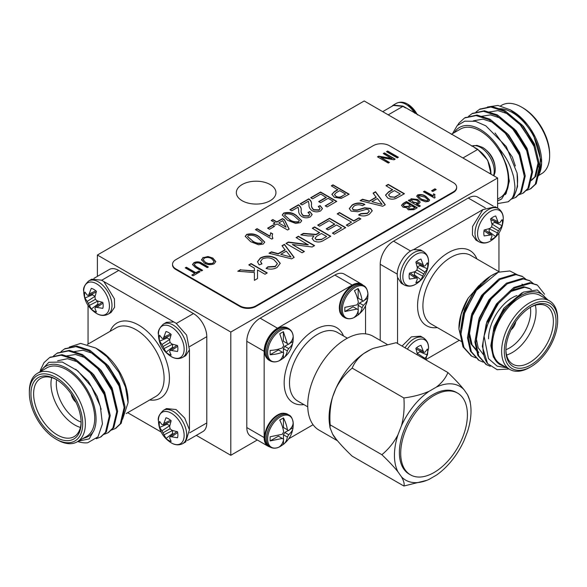 <?xml version="1.0" encoding="UTF-8"?>
<svg xmlns="http://www.w3.org/2000/svg" width="587" height="587" viewBox="0 0 587 587"><rect width="100%" height="100%" fill="white"/><g stroke="black" fill="none" stroke-linecap="round" stroke-linejoin="round"><path stroke-width="0.88" d="M289.134 254.677L286.309 251.133L280.784 254.325L291.02 257.047L289.134 254.677M326.614 236.495L321.427 233.501L317.09 236.003L315.036 238.065L316.18 239.577L321.786 239.283L326.614 236.495L321.786 239.283M380.244 202.082L377.419 198.538L371.894 201.723L382.13 204.445L380.244 202.082M400.283 193.959L394.479 190.606L390.568 192.859L388.594 194.95L389.966 196.63L394.413 197.188L400.283 193.959L396.423 196.19M261.663 243.018L262.36 241.976L257.612 237.713C255.052 235.636 251.955 234.881 248.323 235.431L247.611 236.48L252.359 240.743C254.927 242.827 258.031 243.59 261.663 243.018L262.352 242.13M282.758 220.646L278.737 222.965L286.052 227.191L282.758 220.646M298.666 221.659L299.363 220.617L294.608 216.354C292.047 214.277 288.951 213.514 285.319 214.064L284.614 215.121L289.354 219.384C291.93 221.468 295.026 222.224 298.666 221.659L299.355 220.763M345.589 194.077L339.704 190.68L336.182 192.712L334.495 194.568L335.977 196.293C338.127 197.43 340.167 197.357 342.104 196.095L345.589 194.077L342.104 196.095M249.057 265.045L251.067 263.886L266.99 273.072M238.256 271.282L240.597 269.925L254.384 271.172L254.391 268.127L248.785 264.891L251.067 263.578L267.254 272.918L264.972 274.239L257.517 269.932L257.517 278.546L254.391 280.351L254.391 272.845M257.517 270.24L257.517 278.546M254.384 271.172L254.391 268.127M240.597 269.925L254.384 270.864M254.391 280.351L254.391 272.537L237.786 271.245L240.597 269.616M260.547 261.604L261.729 263.967M266.337 268.486L267.87 267.114L275.266 266.689L277.38 263.776M257.488 261.905L260.379 258.273C265.786 255.653 271.091 255.829 276.301 258.801L280.234 263.475M274.026 259.814C270.438 257.51 266.579 257.216 262.455 258.918L260.547 261.45L261.971 263.879L259.161 264.891L257.488 261.751L260.379 257.964C265.786 255.345 271.091 255.521 276.301 258.493L280.241 263.321L277.027 267.518C273.74 269.316 270.093 269.616 266.08 268.406L267.87 266.806L275.266 266.381L277.387 263.622L274.026 259.814M291.02 257.047L280.784 254.325M282.164 245.931L284.416 244.632L294.014 257.473M269.36 253.32L271.407 252.139L278.231 253.951L285.128 249.967L281.995 245.718L284.416 244.324L294.175 257.377L291.6 258.867L268.985 253.232L271.407 251.83L278.231 253.643L285.128 249.658M296.369 237.728L298.387 236.561L314.309 245.755M286.199 243.598L288.349 242.358L308.182 244.852L296.105 237.574L298.387 236.253L314.573 245.601L312.159 246.995L292.326 244.5L304.404 251.471L302.122 252.792L285.935 243.444L288.349 242.049L308.182 244.544M292.326 244.5L304.139 251.625M315.043 238.227L316.18 239.577M316.18 239.885L321.786 239.591M312.555 228.38L314.573 227.22L330.496 236.407M301.219 234.925L303.413 233.663L316.019 234.683L319.555 232.731L312.291 228.226L314.573 226.912L330.76 236.253L323.738 240.31C320.707 242.328 317.442 242.534 313.942 240.927L312.123 238.498L313.891 235.93L307.918 235.908L300.793 234.866L303.413 233.355L316.019 234.374L319.555 232.423M312.13 238.66L313.891 235.93M317.956 225.269L329.52 218.591L345.435 227.785M326.46 228.981L334.707 224.219L329.102 220.683L319.555 226.193L317.684 225.115L329.52 218.283L345.706 227.631L334.289 234.22L332.425 233.142L341.553 227.866L336.571 224.99L328.067 229.906L326.196 228.827L334.707 223.911M332.69 233.296L341.553 227.866M337.466 214.006L339.477 212.839L353.8 221.108L358.987 218.115L360.587 219.039M346.594 225.269L351.518 222.113L337.195 213.851L339.477 212.531L353.8 220.8L358.987 217.806L360.858 218.885L348.194 226.193L346.33 225.115L351.518 222.113M349.302 208.693L352.207 205.252C356.199 202.904 360.396 202.72 364.798 204.694M358.855 215.069L360.858 213.917L367.389 213.499L369.289 211.269M352.266 208.4L353.301 210.036L357.212 210.3L364.644 208.084L370.536 208.723L372.246 210.938M351.129 211.107L349.302 208.546L352.207 204.944C356.199 202.596 360.396 202.412 364.798 204.386L362.517 205.699C359.633 204.415 356.852 204.503 354.174 205.964L352.251 208.253L353.301 209.728L357.212 209.992L364.644 207.776L370.536 208.414L372.246 210.784L369.348 214.218C365.98 216.243 362.392 216.486 358.569 214.93L360.858 213.609L367.389 213.191L369.304 211.115L368.401 209.816L366.391 209.332L357.85 211.746L351.129 211.107M382.13 204.445L371.894 201.723M373.266 193.328L375.519 192.03L385.123 204.87M360.462 200.725L362.517 199.543L369.34 201.356L376.238 197.371L373.097 193.123L375.519 191.722L385.285 204.782L382.709 206.264L360.095 200.629L362.517 199.235L369.34 201.048L376.238 197.063M388.601 195.104L389.966 196.63M389.966 196.938L394.413 197.188M394.413 197.496L396.423 196.498M386.231 185.844L388.249 184.685L404.172 193.871M385.527 195.251L388.638 192.125L392.608 189.836L385.967 185.69L388.249 184.377L404.436 193.717L395.939 198.45C393.026 199.529 390.296 199.367 387.75 197.98L385.52 195.089L388.638 191.817L392.608 189.528M247.619 236.634L252.359 240.743M252.359 241.052C254.927 243.135 258.031 243.898 261.663 243.326M245.249 236.517L246.687 234.734C251.493 233.531 255.697 234.301 259.285 237.045L264.715 242.226M250.664 241.712L245.241 236.363L246.687 234.426C251.493 233.222 255.697 233.993 259.285 236.737L264.722 242.071L263.277 244.031L258.588 244.764L250.664 241.712M272.133 236.121L272.742 238.564M255.668 229.796L257.084 228.981L269.91 236.385L270.754 232.98L272.537 234.015M270.754 232.98L272.639 233.765L272.126 235.959L272.889 238.476L271.803 239.107L255.404 229.642L257.084 228.673L269.91 236.077L269.873 235.592M269.91 236.385L270.754 232.672M267.863 228.336L272.639 225.577L274.268 226.516M269.492 229.275L267.599 228.182L272.639 225.269L274.533 226.362L269.492 229.275M286.052 227.191L278.737 222.965M271.436 220.69L272.852 219.876L276.844 222.18L282.523 218.907L284.416 219.993L289.031 229.157M273.542 224.087L275.164 222.847L271.172 220.536L272.852 219.567L276.844 221.871L282.523 218.599L284.416 219.685L289.156 229.091L287.571 230.001L277.057 223.933L275.164 225.026L273.271 223.933L275.164 222.847M284.622 215.275L289.354 219.384M289.354 219.692C291.93 221.776 295.026 222.532 298.666 221.967M282.244 215.158L283.69 213.375C288.496 212.171 292.693 212.942 296.288 215.686L301.718 220.859M287.667 220.352L282.237 214.996L283.69 213.066C288.496 211.863 292.693 212.633 296.288 215.378L301.725 220.705L300.28 222.671L295.591 223.405L287.667 220.352M308.256 212.582L309.855 211.863L312.159 214.673M290.147 209.889L298.504 205.068C300.551 206.631 301.454 208.429 301.19 210.454C300.845 212.472 301.601 214.306 303.457 215.943L308.762 216.133L309.745 214.615M298.724 210.447L298.079 207.189L291.776 210.828L289.883 209.735L298.504 204.76C300.551 206.323 301.454 208.121 301.19 210.146C300.845 212.164 301.601 213.998 303.457 215.634L308.762 215.825L309.753 214.46L307.962 212.406L309.855 211.555L312.159 214.519L310.376 216.838C307.456 218.203 304.58 218.115 301.74 216.581C299.429 214.798 298.423 212.751 298.724 210.447M318.558 206.631L320.157 205.92L322.454 208.73M300.449 203.938L308.799 199.118C310.853 200.688 311.756 202.486 311.492 204.503C311.147 206.529 311.902 208.356 313.759 209.992L319.057 210.19L320.04 208.671M309.026 204.496L308.38 201.238L302.078 204.878L300.184 203.792L308.799 198.81C310.853 200.38 311.756 202.177 311.492 204.195C311.147 206.22 311.902 208.047 313.759 209.684L319.057 209.882L320.054 208.517L318.264 206.455L320.157 205.611L322.461 208.576L320.678 210.887C317.758 212.252 314.881 212.171 312.042 210.638C309.731 208.855 308.725 206.807 309.026 204.496M310.963 197.87L320.575 192.323L336.498 201.517M318.946 201.759L326.247 197.54L320.788 194.077L312.585 198.81L310.692 197.716L320.575 192.015L336.762 201.363L327.091 206.947L325.198 205.854L333.189 201.238L328.14 198.325L320.575 202.698L318.682 201.605L326.247 197.232M325.469 206.008L333.189 201.238M334.509 194.73L335.977 196.293M335.977 196.601C338.127 197.738 340.167 197.665 342.104 196.403M331.56 185.976L332.976 185.162L348.898 194.356M331.897 194.488L334.399 191.868L337.811 189.895L331.295 185.822L332.976 184.854L349.162 194.202L341.274 198.399L334.385 197.32L331.89 194.334L334.399 191.56L337.811 189.586M212.898 263.057L214.116 261.391L211.636 258.669C209.383 257.289 206.962 257.099 204.371 258.111L203.19 259.777L205.509 262.418L208.414 263.556L212.898 263.365L214.108 261.545M403.445 204.892L404.179 206.507L408.339 206.279L410.408 205.083L406.622 202.904L403.445 204.892L403.269 205.56M418.01 202.801L418.516 202.045L416.711 200.145L412.045 199.448L411.516 200.233L413.16 202.031L418.01 203.109L418.502 202.199M427.615 200.651L428.077 199.954L424.915 197.115L418.722 195.596L418.245 196.293L421.407 199.14L427.615 200.959L428.07 200.108M185.499 268.017L186.358 267.525L195.889 273.028L198.832 271.326L199.822 271.906M192.088 275.222L194.767 273.366L185.235 267.863L186.358 267.217L195.889 272.72L198.832 271.018L200.094 271.752L193.086 275.795L191.824 275.068L194.767 273.366M194.216 264.796L196.396 267.012L202.346 270.446M192.499 264.671L193.981 262.961C196.909 261.685 199.639 261.927 202.148 263.695L208.092 267.129M195.324 263.336L194.202 264.649L196.396 266.703L202.618 270.291L201.495 270.937L195.28 267.356L192.485 264.51L193.981 262.653C196.909 261.376 199.639 261.619 202.148 263.387L208.363 266.975L207.24 267.621L201.025 264.033C199.331 262.749 197.437 262.514 195.324 263.336M203.197 259.931L205.509 262.418M205.509 262.727L208.414 263.556M208.414 263.864L212.898 263.365M201.502 259.74L203.102 257.693L207.981 256.835L212.773 258.339L215.781 261.685M203.102 257.693L207.981 256.526L212.773 258.031L215.781 261.531L214.167 263.783C210.682 265.148 207.416 264.906 204.357 263.042L201.502 259.586M201.576 260.173L203.102 257.385M383.538 153.684L384.39 153.192L394.919 159.268M377.793 157L378.725 156.465L391.859 158.798L383.267 153.53L384.39 152.884L395.183 159.114L393.987 159.803L380.838 157.463L389.438 162.43L388.315 163.076L377.522 156.846L378.725 156.157L391.859 158.49M380.838 157.463L389.174 162.584M386.76 151.82L387.618 151.329L398.14 157.404M397.289 157.903L386.495 151.666L387.618 151.02L398.404 157.25L397.289 157.903M408.691 207.651L409.198 209.082L413.057 208.737L414.892 207.673L411.67 205.817L408.691 207.651L408.471 208.348M403.445 205.201L404.179 206.507M404.179 206.815L408.339 206.587L410.408 205.083M408.691 207.959L409.198 209.082M409.198 209.39L413.057 209.045L414.892 207.673M401.545 205.406L403.159 203.748L406.483 201.833L417.005 207.908M407.107 208.458L407.195 207.827L403.064 207.16L401.537 205.252L403.159 203.44L406.483 201.524L417.276 207.754L413.93 209.691L408.258 209.83L407.099 208.297M411.531 200.394L413.16 202.031M413.16 202.339L418.01 203.109M408.574 200.629L409.425 200.13L410.482 200.739L410.291 199.793M410.298 199.947L411.017 199.052L417.834 199.499L420.175 202.104L419.265 203.373L416.447 204.027L420.094 206.132M417.834 199.807L420.167 202.244M416.447 203.718L420.358 205.978L419.096 206.705L408.303 200.475L409.425 199.829L410.482 200.431L411.017 198.744L417.834 199.499M418.26 196.454L421.407 199.14M421.407 199.448L427.615 200.959M416.675 196.374L417.628 195.236C420.835 194.429 423.638 194.943 426.03 196.77L429.647 200.174M420.285 199.785L416.667 196.212L417.628 194.928C420.835 194.121 423.638 194.635 426.03 196.469L429.655 200.02L428.693 201.326L425.568 201.818L420.285 199.785M434.593 196.102L434.952 197.709M423.711 191.89L424.562 191.391L433.111 196.329L433.676 194.062L434.828 194.73M433.676 194.062L434.938 194.488L434.593 195.948L435.099 197.628L434.373 198.046L423.44 191.736L424.562 191.091L433.089 195.706M433.111 196.329L433.676 193.754M431.834 190.914L434.938 189.131L435.928 189.704M432.832 191.494L431.57 190.76L434.938 188.823L436.192 189.55L432.832 191.494M172.527 264.275L172.527 264.891A11.322 6.538 0 0 0 175.843 269.514L239.878 306.48A11.322 6.538 0 0 0 255.888 306.48L453.333 192.492A11.322 6.538 0 0 0 456.649 187.869L456.649 187.253A11.322 6.538 0 0 0 453.333 182.63L389.291 145.657A11.322 6.538 0 0 0 373.288 145.657L175.843 259.652A11.322 6.538 0 0 0 172.527 264.275A11.322 6.538 0 0 0 175.843 268.897L239.878 305.864A11.322 6.538 0 0 0 255.888 305.864L453.333 191.876A11.322 6.538 0 0 0 456.649 187.253M482.866 209.625L472.572 226.465L472.418 234.91L475.984 240.112L478.999 241.859A19.246 11.109 -60 0 1 478.999 219.633A19.246 11.109 -60 0 1 498.246 208.524L495.23 206.785L482.866 209.625L413.644 249.592C404.509 252.271 395.315 268.193 397.56 277.453L401.281 283.25L404.296 284.988A19.246 11.109 -60 0 1 404.296 262.771A19.246 11.109 -60 0 1 423.535 251.654L420.519 249.915L413.6 249.607M397.56 277.453L397.56 343.483M405.037 347.805A19.246 11.109 -60 0 1 423.535 337.921L420.519 336.182L411.406 336.857L402.029 346.066M425.861 359.618L459.327 340.291M498.95 271.671L498.95 233.024M509.083 369.018L497.16 369.693L487.577 363.595A47.165 27.229 -60 0 1 484.07 336.116L489.441 318.785L498.679 303.163L514.74 288.019L530.795 283.198L537.399 285.15L544.56 294.234M490.27 366.325L486.535 364.71L478.75 355.964L475.822 342.581L479.674 320.385L491.268 298.886L507.322 283.741L523.384 278.913L530.002 280.88L533.37 283.58M483.086 362.113L479.117 360.433L471.339 351.679L468.411 338.303L472.264 316.107L483.857 294.608L499.911 279.463L515.973 274.635L522.577 276.594L525.959 279.295M475.675 357.835L471.721 356.162L463.928 347.409L461 334.018L464.853 311.829L476.446 290.33L498.282 272.214A47.165 27.229 120 0 0 492.28 275.054A47.165 27.229 120 0 0 473.371 292.759L490.615 276.015L492.28 275.054M487.577 363.595L482.309 346.323L486.161 324.127L497.754 302.628L513.808 287.483L529.87 282.663L536.936 284.893M486.073 364.439L477.825 355.428L474.898 342.045L478.75 319.849L490.343 298.35L506.398 283.205L522.459 278.385L529.525 280.615M478.662 360.161L470.414 351.151L467.487 337.767L471.339 315.571L482.925 294.072L498.987 278.928L515.048 274.1L522.114 276.338M471.251 355.876L462.996 346.866L460.076 333.482L463.304 313.128L473.371 292.759M506.031 367.257L499.933 364.586C494.57 361.181 491.84 355.062 491.759 346.22C491.4 342.874 491.913 338.149 493.293 332.051L503.294 310.457L523.347 292.135L537.252 289.934L547.942 299.95M546.292 299.003A41.508 23.964 120 0 0 519.121 296.552A41.508 23.964 120 0 0 493.293 332.051M549.447 300.823L540.106 295.43A39.623 22.878 120 0 0 509.575 306.047A39.623 22.878 120 0 0 492.28 345.919A39.623 22.878 120 0 0 500.484 364.05L509.824 369.443A39.623 22.878 -60 0 1 501.621 351.305A39.623 22.878 -60 0 1 518.915 311.433A39.623 22.878 -60 0 1 549.447 300.823A39.623 22.878 -60 0 1 557.65 318.961L557.65 320.502A37.737 21.785 120 0 0 530.971 305.093A37.737 21.785 120 0 0 504.284 351.305A37.737 21.785 120 0 0 530.971 366.714A37.737 21.785 120 0 0 557.65 320.502M530.971 366.714L529.635 367.484A39.623 22.878 -60 0 1 509.824 369.443M505.884 350.38A35.469 20.479 -60 0 1 530.971 306.942A35.469 20.479 -60 0 1 556.05 321.419A35.469 20.479 -60 0 1 530.971 364.865A35.469 20.479 -60 0 1 505.884 350.38M484.07 336.116L488.45 358.569L497.16 366.163L506.941 367.785M458.924 328.199A41.508 23.964 -60 0 1 468.221 298.093L481.002 283.587M483.123 281.819L487.496 278.766M485.346 207.893L468.265 198.032L393.554 241.162L410.636 251.023M397.296 274.129L380.215 264.267L380.215 340.387M468.221 298.093L461.206 314.089L458.924 328.918L462.534 343.828M517.404 274.797L509.861 270.959L498.282 272.214M491.385 275.582L493.821 274.393M468.265 198.032A18.865 10.896 -60 0 1 477.701 197.1L493.153 206.022M380.215 264.267A18.865 10.896 -60 0 1 393.554 241.162M488.545 338.831A33.584 19.386 -60 0 1 512.29 297.697A33.584 19.386 -60 0 1 516.964 295.54M535.344 305.218A33.584 19.386 -60 0 1 506.581 355.032M505.899 349.595A33.584 19.386 120 0 0 512.84 364.219A33.584 19.386 120 0 0 546.424 344.826A33.584 19.386 120 0 0 546.424 306.047A33.584 19.386 120 0 0 530.288 307.346M505.899 349.683A29.812 17.214 120 0 0 530.369 307.302M511.02 329.857A8.68 5.012 120 0 0 515.76 321.654M499.933 364.586L493.344 357.057L490.827 345.684L494.034 326.643L503.866 308.19L522.048 292.788M483.402 340.064L486.902 321.573L496.455 303.912L510.103 290.903L523.758 286.727L529.371 288.378L531.44 289.67M529.826 288.657L531.22 289.692M483.879 355.208L478.17 347.731L476.006 337.121L479.212 318.081L489.044 299.634L504.981 285.297M477.055 351.342L470.928 343.828L468.595 332.844L471.801 313.803L481.626 295.356L497.571 281.019M461.177 328.324L464.442 309.378L474.215 291.079L478.86 285.583M486.109 327.634L497.38 304.448L511.028 291.438L524.683 287.256L530.296 288.914M478.698 323.356L489.969 300.17L495.89 293.375M478.816 352.398L472.087 344.87L469.519 333.379L472.726 314.339L482.558 295.892L488.479 289.098M463.869 314.801L475.147 291.614L481.069 284.812M407.371 349.148A18.182 10.493 -60 0 1 421.195 339.037A18.182 10.493 -60 0 1 428.569 348.443L425.78 359.78M417.35 353.961L415.853 348.34A13.185 7.609 -60 0 1 421.004 345.361L423.741 352.398L425.061 352.119L427.387 349.045A13.185 7.609 -60 0 1 427.387 355.003L425.061 358.408L417.225 353.323M427.387 355.003L419.837 351.796L417.262 353.286M419.837 351.796A10.904 6.296 120 0 0 420.006 350.791M423.741 352.398L416.102 349.096M422.794 350.813L416.418 347.842M490.424 241.074A18.182 10.493 -60 0 1 477.569 233.567A18.182 10.493 -60 0 1 490.556 211.305A18.182 10.493 -60 0 1 503.272 219.046L503.272 219.046C502.788 228.644 498.568 235.945 490.622 240.949A18.182 10.493 -60 0 1 490.622 240.956A18.182 10.493 -60 0 1 490.424 241.074M492.06 224.557L490.556 218.936A13.185 7.609 -60 0 1 495.714 215.965L498.444 223.001L499.772 222.722L502.098 219.648A13.185 7.609 -60 0 1 502.098 225.599L498.444 230.86L495.714 236.649A13.185 7.609 -60 0 1 490.556 239.628L492.06 236.077L491.642 234.793L484.18 235.945A13.185 7.609 -60 0 1 484.18 229.994L489.793 228.482L491.642 226.934L492.06 224.557M488.377 232.364A10.904 6.296 120 0 0 489.162 231.711L495.714 236.649M497.505 232.929L489.162 228.739L489.162 231.711M498.444 230.86L491.642 226.934M499.772 229.011L491.935 223.918M502.098 225.599L494.548 222.4L491.965 223.882M494.548 222.4A10.904 6.296 120 0 0 494.716 221.387M498.444 223.001L490.813 219.699M497.505 221.416L491.128 218.445M489.793 234.771L484.033 230.735M491.642 234.793L484.965 229.825M415.699 284.211L415.699 284.211A18.182 10.493 -60 0 1 402.858 276.704A18.182 10.493 -60 0 1 415.853 254.435A18.182 10.493 -60 0 1 428.569 262.176L428.569 262.176C428.077 271.781 423.858 279.082 415.912 284.086A18.182 10.493 -60 0 1 415.912 284.086A18.182 10.493 -60 0 1 415.713 284.203C411.847 286.537 408.046 286.794 404.296 284.988M417.35 267.694L415.853 262.073A13.185 7.609 -60 0 1 421.004 259.094L423.741 266.131L425.061 265.852L427.387 262.778A13.185 7.609 -60 0 1 427.387 268.736L423.741 273.997L421.004 279.786A13.185 7.609 -60 0 1 415.853 282.765L417.35 279.207L416.931 277.922L409.469 279.082A13.185 7.609 -60 0 1 409.469 273.124L415.09 271.612L416.931 270.064L417.35 267.694M413.674 275.501A10.904 6.296 120 0 0 414.459 274.848L421.004 279.786M422.794 276.066L414.459 271.869L414.459 274.848M423.741 273.997L416.931 270.064M425.061 272.141L417.225 267.056M427.387 268.736L419.837 265.529L417.262 267.019M419.837 265.529A10.904 6.296 120 0 0 420.006 264.524M423.741 266.131L416.102 262.829M422.794 264.546L416.418 261.575M415.09 277.9L409.322 273.865M416.931 277.922L410.254 272.962M230.801 332.051L497.615 178.008L364.204 100.979L97.391 255.029L230.801 332.051L230.801 455.292L257.289 439.993M497.615 178.008L497.615 208.158M363.074 285.267A18.865 10.896 120 0 0 361.636 284.13A18.865 10.896 120 0 0 352.2 285.069L277.49 328.199A18.865 10.896 120 0 0 264.15 351.305L246.804 341.296L246.804 427.563L264.15 437.572A18.865 10.896 120 0 0 268.061 446.208A18.865 10.896 120 0 0 269.763 446.89M246.804 341.296A18.865 10.896 -60 0 1 260.151 318.183L277.49 328.199M352.2 285.069L334.854 275.054L260.151 318.183M334.854 275.054A18.865 10.896 -60 0 1 344.29 274.122L361.636 284.13M268.061 446.208L250.715 436.2A18.865 10.896 -60 0 1 246.804 427.563M400.708 453.259A47.165 27.229 120 0 0 410.482 474.846A47.165 27.229 120 0 0 446.824 462.211A47.165 27.229 120 0 0 467.413 414.745A47.165 27.229 120 0 0 457.647 393.151A47.165 27.229 120 0 0 421.297 405.793A47.165 27.229 120 0 0 400.708 453.259M410.482 474.846L409.146 474.076A47.165 27.229 -60 0 1 399.373 452.489A47.165 27.229 -60 0 1 419.962 405.023A47.165 27.229 -60 0 1 456.312 392.38L457.647 393.151M339.345 307.889A18.175 10.493 120 0 0 339.469 309.863C339.616 312.658 341.032 315.058 343.718 317.053A18.601 10.742 -60 0 1 343.718 295.577A18.601 10.742 -60 0 1 362.318 284.834C359.2 283.514 356.419 283.484 353.961 284.754A18.175 10.493 120 0 0 339.345 307.889M354.702 317.215C363.529 311.939 367.946 304.286 367.954 294.263C367.484 289.56 366.031 286.661 363.58 285.561A18.601 10.742 -60 0 0 344.98 296.303A18.601 10.742 -60 0 0 344.98 317.787C348.054 319.299 351.297 319.108 354.702 317.215L354.702 317.215A18.102 10.449 -60 0 1 342.36 309.393A18.102 10.449 -60 0 1 355.003 287.491A18.102 10.449 -60 0 1 367.954 294.263A18.102 10.449 -60 0 1 367.954 294.278A18.102 10.449 -60 0 1 367.961 294.791M344.833 307.368L357.013 304.866L358.356 302.562A24.999 14.433 -120 0 0 354.423 290.69L358.158 288.533A24.999 14.433 60 0 1 362.091 300.405L363.419 301.168C366.185 298.614 367.631 296.274 367.755 294.138L367.755 298.299C367.631 300.434 366.185 302.775 363.419 305.335L362.091 307.647A24.999 14.433 60 0 1 358.158 314.977L354.423 317.134A24.999 14.433 -120 0 0 358.356 309.804L357.013 309.033L344.833 311.536L344.833 307.368M367.755 298.299L364.505 300.177M363.104 300.984L359.493 303.068L363.419 305.335M357.013 309.033L353.095 306.766L344.833 311.536M359.493 298.908L358.158 298.137L358.158 288.533M358.158 314.977L358.158 310.765M358.158 309.694L358.158 305.379L359.493 303.068M358.158 298.137L362.091 300.405M362.091 307.647L358.158 305.379M279.992 360.352A18.102 10.449 -60 0 1 279.962 360.367A18.102 10.449 -60 0 1 267.65 352.42A18.102 10.449 -60 0 1 280.454 330.532A18.102 10.449 -60 0 1 293.243 337.4C293.089 347.68 288.672 355.333 279.999 360.352C276.536 362.245 273.293 362.436 270.269 360.917A18.601 10.742 -60 0 1 267.423 346.014A18.601 10.742 -60 0 1 279.573 329.623A18.601 10.742 -60 0 1 288.877 328.698L287.608 327.972C284.541 326.643 281.753 326.614 279.251 327.891A18.175 10.493 120 0 0 277.49 328.764A18.175 10.493 120 0 0 264.759 352.992C264.891 355.751 266.307 358.151 269.007 360.191A18.601 10.742 -60 0 1 266.16 345.281A18.601 10.742 -60 0 1 278.311 328.889A18.601 10.742 -60 0 1 287.615 327.972M293.243 337.4L293.243 337.4C293.177 333.504 291.724 330.606 288.877 328.698M279.779 360.242C281.569 359.068 282.875 356.647 283.704 352.97L282.376 352.207A24.999 14.433 180 0 1 270.137 354.739L270.137 350.424A24.999 14.433 0 0 0 282.376 347.893L283.704 345.582L279.779 333.776L283.389 331.699L287.307 343.498L288.65 344.268A24.999 14.433 0 0 0 293.038 337.202L293.038 341.517A24.999 14.433 180 0 1 288.65 348.583L287.307 350.894C286.478 354.563 285.172 356.991 283.389 358.165L279.779 360.242M283.389 331.699L283.389 341.23L287.307 343.498M287.307 350.894L283.389 348.627L283.389 352.787M283.389 354.409L283.389 358.165M283.389 348.627L284.724 346.315L288.459 344.158M289.384 343.622L293.038 341.517M284.724 342.001L283.389 341.23M270.137 354.739L278.451 349.94L282.376 352.207M284.724 346.315L288.65 348.583M279.999 446.619A18.102 10.449 -60 0 1 267.65 438.973A18.102 10.449 -60 0 1 280.212 416.946A18.102 10.449 -60 0 1 293.243 423.631A18.102 10.449 -60 0 1 293.243 423.667C293.236 433.698 288.819 441.343 279.999 446.619L279.999 446.619C276.587 448.512 273.344 448.703 270.277 447.184A18.601 10.742 -60 0 1 266.425 438.672A18.601 10.742 -60 0 1 274.54 419.947A18.601 10.742 -60 0 1 288.877 414.965L287.615 414.239C284.497 412.91 281.709 412.888 279.258 414.158A18.175 10.493 120 0 0 264.642 437.293A18.175 10.493 120 0 0 264.766 439.267C264.913 442.055 266.329 444.454 269.007 446.458A18.601 10.742 -60 0 1 265.155 437.939A18.601 10.742 -60 0 1 273.278 419.221A18.601 10.742 -60 0 1 287.608 414.231M293.045 427.703C292.928 429.838 291.482 432.179 288.709 434.732L287.381 437.051A24.999 14.433 60 0 1 283.455 444.381L279.72 446.538A24.999 14.433 -120 0 0 283.646 439.208L282.31 438.43L270.123 440.932L270.123 436.772L282.31 434.27L283.646 431.959A24.999 14.433 -120 0 0 279.72 420.094L283.455 417.937A24.999 14.433 60 0 1 287.381 429.801L288.709 430.572C291.482 428.018 292.928 425.67 293.045 423.535L293.045 427.703L289.795 429.581M284.79 428.305L283.455 427.534L283.455 417.937M282.31 438.43L278.385 436.163L270.123 440.932M283.455 439.091L283.455 434.784L284.79 432.472L288.393 430.388M284.79 432.472L288.709 434.732M283.455 444.381L283.455 440.162M287.381 437.051L283.455 434.784M283.455 427.534L287.381 429.801M447.903 372.547C454.499 378.835 459.863 384.536 463.987 389.658A54.151 31.265 120 0 0 436.244 387.178C441.806 382.966 445.694 378.094 447.903 372.547L396.21 342.705L373.457 348.318L370.874 349.434A54.151 31.265 120 0 0 363.845 353.491L370.874 349.434A54.151 31.265 -60 0 1 373.09 348.465A54.151 31.265 -60 0 1 373.31 348.377M426.808 480.327L403.878 486.021C404.626 483.974 403.819 480.9 401.464 476.805A54.151 31.265 120 0 0 426.998 480.254A54.151 31.265 120 0 0 429.214 479.286L436.244 475.228A54.151 31.265 120 0 0 463.987 440.712L467.501 431.65A54.151 31.265 120 0 0 470.583 404.759A54.151 31.265 120 0 0 467.501 394.655L463.987 389.658M467.501 394.655L470.084 401.192M403.878 397.964C413.402 396.709 421.848 394.464 429.214 391.236A54.151 31.265 120 0 0 401.464 425.751C403.819 416.975 404.619 407.716 403.878 397.964L352.185 368.122C345.574 373.552 340.218 380.185 336.094 388.014A54.151 31.265 -60 0 1 363.845 353.491C358.261 357.732 354.372 362.612 352.185 368.122M436.244 387.178L429.214 391.236M381.866 454.705C388.462 449.275 393.826 442.649 397.949 434.813A54.151 31.265 120 0 0 397.949 471.809C393.877 466.738 388.513 461.037 381.866 454.705L330.173 424.856L330.041 427.769L332.58 434.064A54.151 31.265 120 0 0 336.094 439.069L332.58 434.064M401.464 425.751L397.949 434.813M330.041 427.769L329.498 423.961A54.151 31.265 -60 0 1 329.072 417.592A54.151 31.265 -60 0 1 332.58 397.069L336.094 388.014A54.151 31.265 -60 0 0 332.58 397.069C330.232 405.911 329.424 415.17 330.173 424.856M403.878 486.021L352.185 456.172C345.574 449.877 340.211 444.176 336.094 439.069M397.949 471.809L401.464 476.805M337.466 440.756L318.939 430.058A54.151 31.265 -60 0 1 307.727 405.272A54.151 31.265 -60 0 1 331.362 350.777A54.151 31.265 -60 0 1 373.09 336.27L387.038 344.327M264.15 351.305L264.15 437.572M288.804 438.746L313.076 424.731M365.54 333.864L365.54 305.827M127.672 412.698L161.139 432.017M189.447 429.838L184.7 418.039L176.1 409.543L166.481 408.581L163.465 410.328A19.246 11.109 60 0 1 173.084 411.282A19.246 11.109 60 0 1 186.695 434.85A19.246 11.109 60 0 1 182.704 443.655L185.719 441.916L189.44 429.787L189.447 349.808M173.4 322.006L166.481 322.314L163.465 324.061A19.246 11.109 60 0 1 173.084 325.015A19.246 11.109 60 0 1 186.695 348.583A19.246 11.109 60 0 1 182.704 357.388L185.719 355.649L189.44 349.852L186.644 335.148L176.1 323.268L101.39 280.138L91.77 279.185L88.754 280.924A19.246 11.109 60 0 1 98.374 281.877A19.246 11.109 60 0 1 111.985 305.445A19.246 11.109 60 0 1 108.001 314.258L111.016 312.519L114.582 307.309L114.428 298.864L104.134 282.031M88.05 305.423L88.05 344.07M40.312 370.368L43.996 362.649L49.587 357.564L61.055 355.194L74.116 359.354L91.411 373.78L104.237 394.574L109.321 416.051L105.469 432.37L100.465 437.117L96.312 438.716M53.571 355.876L57.012 353.271L68.481 350.909L81.527 355.076L98.821 369.502L111.647 390.289L116.732 411.773L112.88 428.092L107.876 432.839L103.855 434.409M60.982 351.598L64.416 349.001L75.884 346.631L88.938 350.791L106.232 365.224L119.058 386.011L124.143 407.495L120.291 423.814L115.301 428.554L111.266 430.132M50.064 357.3L61.995 354.658L75.041 358.818L92.335 373.251L105.161 394.038L110.246 415.515L106.394 431.834L100.927 436.838M57.475 353.014L69.398 350.373L82.451 354.541L99.746 368.966L112.572 389.753L117.657 411.238L113.812 427.556L108.338 432.56M64.886 348.737L76.816 346.095L89.862 350.256L107.157 364.688L119.983 385.476L125.068 406.96L121.223 423.278L115.749 428.283M39.512 372.092L48.89 362.274L62.339 362.062L77.755 370.867L91.44 386.708L100.318 406.189L102.431 423.917L97.97 436.867L87.668 442.781A47.165 27.229 60 0 1 77.719 441.534M78.291 441.204L89.209 438.871L93.964 430.44C92.445 433.507 90.024 435.759 86.7 437.198L82.672 438.672M93.964 430.44A41.508 23.964 -120 0 0 78.974 378.439A41.508 23.964 -120 0 0 40.708 371.402M77.176 441.85L86.516 436.457A39.623 22.878 -120 0 0 86.516 390.707A39.623 22.878 -120 0 0 46.894 367.829L37.553 373.222A39.623 22.878 60 0 1 77.176 396.1A39.623 22.878 60 0 1 77.176 441.85A39.623 22.878 60 0 1 57.365 439.883L56.029 439.113A37.737 21.785 -120 0 0 82.716 423.711A37.737 21.785 -120 0 0 56.029 377.492A37.737 21.785 -120 0 0 29.35 392.901A37.737 21.785 -120 0 0 56.029 439.113L57.365 439.883M29.35 392.901L29.35 391.36A39.623 22.878 60 0 1 37.553 373.222M56.029 437.264A35.469 20.479 60 0 1 30.95 393.826A35.469 20.479 60 0 1 56.029 379.341A35.469 20.479 60 0 1 81.116 422.787A35.469 20.479 60 0 1 56.029 437.264M96.202 348.311L98.726 349.764A41.508 23.964 60 0 1 128.076 400.605L128.076 402.675L125.508 387.193L118.875 372.239L107.017 356.808L95.754 348.047L80.646 343.402L69.332 347.071M176.364 323.43L193.446 313.568L118.735 270.431L101.654 280.293M189.704 432.802L206.785 422.941L206.785 336.674L189.704 346.535M122.566 419.235L128.076 402.667M193.446 313.568A18.865 10.896 60 0 1 206.785 336.674M93.847 278.421L109.299 269.499A18.865 10.896 60 0 1 118.735 270.431M206.785 422.941A18.865 10.896 60 0 1 202.875 431.577L187.422 440.499M80.419 427.431A33.584 19.386 60 0 1 74.71 424.944A33.584 19.386 60 0 1 51.656 377.624M56.712 379.745A33.584 19.386 -120 0 0 40.576 378.454A33.584 19.386 -120 0 0 35.425 405.36A33.584 19.386 -120 0 0 57.365 434.952A33.584 19.386 -120 0 0 74.16 436.618A33.584 19.386 -120 0 0 81.101 422.002M56.631 379.701A29.812 17.214 -120 0 0 77.374 420.321A29.812 17.214 -120 0 0 81.101 422.09M71.24 394.053A8.68 5.012 -120 0 0 75.98 402.256M75.73 369.223L88.211 381.22L97.288 396.548L101.14 409.352M57.629 360.778L67.512 358.716L78.746 362.238L93.634 374.535L104.699 392.27L109.145 413.241M65.913 356.038L75.488 354.482L86.157 357.96L101.045 370.25L112.11 387.992L116.556 408.963M73.324 351.752L82.899 350.204L93.575 353.675L108.456 365.972L119.521 383.707L123.967 404.685M89.327 371.446L103.774 392.806L106.695 401.332M96.738 367.168L111.185 388.528L114.105 397.054M104.148 362.891L118.596 384.243L121.516 392.776M184.142 349.184A18.182 10.493 60 0 1 171.081 356.485L171.081 356.485C163.017 351.261 158.798 343.96 158.431 334.583A18.182 10.493 60 0 1 158.431 334.583A18.182 10.493 60 0 1 171.184 326.856A18.182 10.493 60 0 1 184.142 349.184M161.939 344.547L159.613 341.135A13.185 7.609 60 0 1 159.613 335.177L161.939 338.259L163.259 338.538L165.996 331.494A13.185 7.609 60 0 1 171.147 334.473L169.65 340.093L170.069 342.463L171.91 344.019L177.531 345.523A13.185 7.609 60 0 1 177.531 351.481L170.069 350.322L169.65 351.613L171.147 355.164A13.185 7.609 60 0 1 165.996 352.185L161.939 344.547L169.738 339.418L167.163 337.929L159.613 341.135M164.206 336.953L170.582 333.981M163.259 338.538L170.898 335.236M166.994 336.923A10.904 6.296 -120 0 0 167.163 337.929M163.259 346.396L170.069 342.463M164.206 348.465L172.527 344.224M165.996 352.185L172.541 347.247L172.541 344.276M172.541 347.247A10.904 6.296 -120 0 0 173.326 347.9M170.069 350.322L176.746 345.361M171.91 350.3L177.678 346.264M184.142 435.451A18.182 10.493 60 0 1 171.081 442.752L171.081 442.752C163.017 437.528 158.798 430.227 158.431 420.85A18.182 10.493 60 0 1 171.184 413.123A18.182 10.493 60 0 1 184.142 435.451M158.431 420.864A18.182 10.493 60 0 1 158.431 420.85C157.602 417.731 159.275 414.224 163.465 410.328M161.939 430.814L159.613 427.402A13.185 7.609 60 0 1 159.613 421.444L161.939 424.526L163.259 424.805L165.996 417.761A13.185 7.609 60 0 1 171.147 420.74L169.65 426.36L170.069 428.73L171.91 430.286L177.531 431.79A13.185 7.609 60 0 1 177.531 437.748L170.069 436.589L169.65 437.88L171.147 441.431A13.185 7.609 60 0 1 165.996 438.452L161.939 430.814L169.738 425.685L167.163 424.196L159.613 427.402M164.206 423.22L170.582 420.248M163.259 424.805L170.898 421.503M166.994 423.19A10.904 6.296 -120 0 0 167.163 424.196M163.259 432.663L170.069 428.73M164.206 434.732L172.527 430.491M165.996 438.452L172.541 433.514L172.541 430.542M172.541 433.514A10.904 6.296 -120 0 0 173.326 434.167M170.069 436.589L176.746 431.628M171.91 436.567L177.678 432.531M109.431 306.047A18.182 10.493 60 0 1 96.371 313.348L96.371 313.348C88.307 308.131 84.088 300.83 83.728 291.445A18.182 10.493 60 0 1 96.473 283.726A18.182 10.493 60 0 1 109.431 306.047M83.728 291.468A18.182 10.493 60 0 1 83.728 291.445C82.892 288.334 84.572 284.827 88.754 280.924M87.228 301.41L84.902 298.005A13.185 7.609 60 0 1 84.902 292.047L87.228 295.122L88.556 295.4L91.286 288.364A13.185 7.609 60 0 1 96.444 291.343L94.94 296.963L95.358 299.333L97.207 300.882L102.82 302.393A13.185 7.609 60 0 1 102.82 308.344L95.358 307.192L94.94 308.476L96.444 312.035A13.185 7.609 60 0 1 91.286 309.055L87.228 301.41L95.035 296.288L92.453 294.799L84.902 298.005M89.495 293.816L95.872 290.844M88.556 295.4L96.187 292.099M92.284 293.793A10.904 6.296 -120 0 0 92.453 294.799M88.556 303.259L95.358 299.333M89.495 305.335L97.824 301.087M91.286 309.055L97.838 304.117L97.838 301.138M97.838 304.117A10.904 6.296 -120 0 0 98.623 304.77M95.358 307.192L102.035 302.232M97.207 307.17L102.967 303.134M196.3 435.371L230.801 455.292M97.391 255.029L97.391 276.374M242.138 200.725A19.811 11.439 0 0 0 263.724 203.205A19.811 11.439 0 0 0 275.956 192.639A19.811 11.439 0 0 0 256.145 181.2A19.811 11.439 0 0 0 236.334 192.639A19.811 11.439 0 0 0 242.138 200.725M391.573 106.533L393.275 105.11L402.895 106.064L477.605 149.201L487.687 160.178L491.15 174.273M474.854 147.924L477.598 149.509C485.72 155.085 490.174 162.79 490.945 172.615L490.937 174.148M493.916 175.865L495.046 172.314L495.267 169.313A18.182 10.493 -120 0 0 495.267 169.298A18.182 10.493 -120 0 0 482.624 147.41L476.923 145.363L471.743 146.119M382.695 111.655L393.451 105.447L402.895 106.379L405.632 107.964M417.328 114.707A18.182 10.493 -120 0 0 407.914 104.281L407.914 104.281C403.929 101.83 400.055 101.529 396.291 103.371L393.275 105.11M531.536 180.378L535.77 176.342L538.976 162.43L534.537 144.101L523.472 126.366L508.584 114.069L497.908 110.598L488.34 112.146M531.565 169.357L527.126 148.386L516.061 130.644L501.173 118.354L490.497 114.876L480.929 116.431M524.154 173.635L519.715 152.664L508.65 134.929L493.762 122.632L482.91 119.139L473.239 120.849M515.357 165.996L512.297 156.942L495.061 132.992M505.187 194.708L506.126 193.461L509.355 181.067L506.17 164.485L499.75 149.259A41.508 23.964 -120 0 0 454.279 132.633M497.615 203.594L508.071 201.789L511.754 198.758C513.346 196.396 514.329 193.218 514.718 189.234C515.225 188.456 514.843 184.274 513.574 176.694C510.316 165.226 507.601 159.341 499.75 149.259M526.275 190.526L530.31 188.948L535.307 184.208L539.159 167.889L534.075 146.405L521.249 125.618L503.954 111.185L490.901 107.025L479.432 109.395L475.998 111.992M518.864 194.803L522.885 193.233L527.896 188.486L531.749 172.167L526.664 150.683L513.838 129.896L496.543 115.47L483.49 111.31L472.029 113.665L468.58 116.27M511.453 199.081L515.481 197.503L520.486 192.763L524.338 176.445L519.246 154.968L506.427 134.174L489.132 119.748L476.072 115.588L464.603 117.958L459.012 123.043L457.655 125.148M538.58 175.887L541.647 162.848L533.282 134.313L522.533 119.697L510.235 109.806L497.974 105.447L487.452 107.003M530.765 188.676L536.232 183.672L540.084 167.354L534.999 145.87L522.173 125.082L504.879 110.65L491.833 106.489L479.902 109.131M523.355 192.954L528.821 187.95L532.673 171.631L527.588 150.147L514.762 129.36L497.468 114.935L484.407 110.767L472.491 113.408M515.936 197.232L521.41 192.228L525.262 175.909L520.177 154.432L507.351 133.645L490.057 119.212L477.011 115.052L465.073 117.694M508.525 201.51L513.999 196.506L517.551 186.534L517.081 173.07A47.165 27.229 60 0 1 511.754 198.758M497.615 200.725A41.508 23.964 -120 0 0 501.702 198.905L497.615 200.893M452.496 133.66L457.207 125.589L464.757 121.171L475.47 121.304L485.853 125.838L506.273 146.559L517.081 173.07M501.702 198.905L507.212 189.799C509.641 182.792 509.296 174.354 506.17 164.485M530.604 180.913L534.845 176.878L538.052 162.966L533.612 144.637L519.165 123.285M529.122 157.448L526.194 148.922L511.754 127.562M521.711 161.726L518.783 153.2L504.343 131.84M538.939 175.249L541.441 173.803A39.623 22.878 -120 0 0 549.645 155.672A39.623 22.878 -120 0 0 521.63 107.142A39.623 22.878 -120 0 0 501.819 105.183L500.579 105.895M521.63 107.142L522.966 107.913A37.737 21.785 60 0 1 549.645 154.132L549.645 155.672M521.373 140.322A33.584 19.386 -120 0 0 514.029 130.123M451.322 134.335L460.465 129.059A39.623 22.878 60 0 1 480.276 131.018A39.623 22.878 60 0 1 506.155 165.938A39.623 22.878 60 0 1 500.08 197.687L497.615 199.11M510.242 109.813L512.29 110.994A41.508 23.964 60 0 1 541.64 161.829L541.64 162.848M541.64 162.195A41.508 23.964 60 0 1 538.778 174.787M498.583 108.756A39.623 22.878 60 0 1 529.731 129.639A39.623 22.878 60 0 1 539.182 169.489M534.368 177.545A39.623 22.878 60 0 1 532.101 179.196M239.878 305.864L239.878 306.48M175.843 268.897L175.843 269.514M453.333 191.876L453.333 192.492M255.888 305.864L255.888 306.48M437.293 327.568A43.394 25.05 -60 0 1 426.558 275.619A43.394 25.05 -60 0 1 476.915 258.948M499.302 271.869L470.73 255.374A39.623 22.878 120 0 0 431.115 278.253A39.623 22.878 120 0 0 431.115 324.002L461.287 341.421M465.953 308.314A39.623 22.878 120 0 0 466.489 307.603M475.037 292.238A39.623 22.878 120 0 0 475.411 291.255M347.372 338.2L337.327 332.403A39.623 22.878 120 0 0 306.796 343.013A39.623 22.878 120 0 0 289.501 382.885A39.623 22.878 120 0 0 297.704 401.024L307.749 406.828M303.883 404.597A43.394 25.05 -60 0 1 284.159 382.885A43.394 25.05 -60 0 1 309.276 333.548A43.394 25.05 -60 0 1 343.505 335.969M110.085 331.347A43.394 25.05 60 0 1 138.745 325.117A43.394 25.05 60 0 1 168.917 371.534A43.394 25.05 60 0 1 149.707 399.974M126.19 413.549L155.885 396.401A39.623 22.878 -120 0 0 161.961 364.652A39.623 22.878 -120 0 0 136.074 329.74A39.623 22.878 -120 0 0 116.27 327.781L87.412 344.437M493.513 175.638A19.246 11.109 -120 0 0 480.621 147.454A19.246 11.109 -120 0 0 471.757 146.134M414.774 113.232A19.246 11.109 -120 0 0 405.911 104.325A19.246 11.109 -120 0 0 396.291 103.371M462.93 157.976L477.598 149.509M490.945 172.615L489.609 173.385M402.895 106.379L388.22 114.847M537.406 285.157L536.481 284.622M529.995 280.88L529.063 280.344M522.584 276.594L521.652 276.066M486.535 364.71L485.603 364.175M479.124 360.433L478.192 359.897M471.706 356.155L470.781 355.619M509.626 299.238L512.29 297.697M521.96 284.101L522.885 284.629M423.535 337.921C427.035 340.321 428.715 343.828 428.569 348.443M478.999 241.859C482.756 243.664 486.557 243.4 490.409 241.081L490.409 241.081M498.246 208.524C501.746 210.924 503.426 214.424 503.272 219.046M423.535 251.654C427.035 254.054 428.715 257.561 428.569 262.176M363.58 285.561L362.318 284.834M344.98 317.787L343.718 317.053M270.269 360.917L269.007 360.191M288.877 414.965C291.321 416.066 292.774 418.964 293.243 423.667M270.277 447.184L269.007 446.458M373.09 348.465L373.457 348.318M470.583 404.759L470.048 400.95M426.998 480.254L426.632 480.401M100.465 437.117L101.397 436.581M107.876 432.832L108.808 432.296M115.294 428.554L116.219 428.018M49.594 357.556L50.519 357.021M57.005 353.279L57.937 352.743M64.416 349.001L65.348 348.465M182.704 357.388C178.881 359.222 175.007 358.921 171.081 356.485M163.465 324.061C159.275 327.957 157.602 331.464 158.431 334.583M182.704 443.655C178.881 445.489 175.007 445.188 171.081 442.752M108.001 314.258C104.17 316.092 100.296 315.791 96.371 313.348M495.267 169.313C494.907 159.935 490.688 152.635 482.624 147.41M417.856 115.015L407.914 104.281M480.357 108.859L479.432 109.395M472.946 113.137L472.021 113.673M465.535 117.415L464.611 117.95M531.228 188.412L530.303 188.948M523.817 192.69L522.892 193.226M516.406 196.975L515.481 197.511M508.995 201.253L508.071 201.789"/></g></svg>

